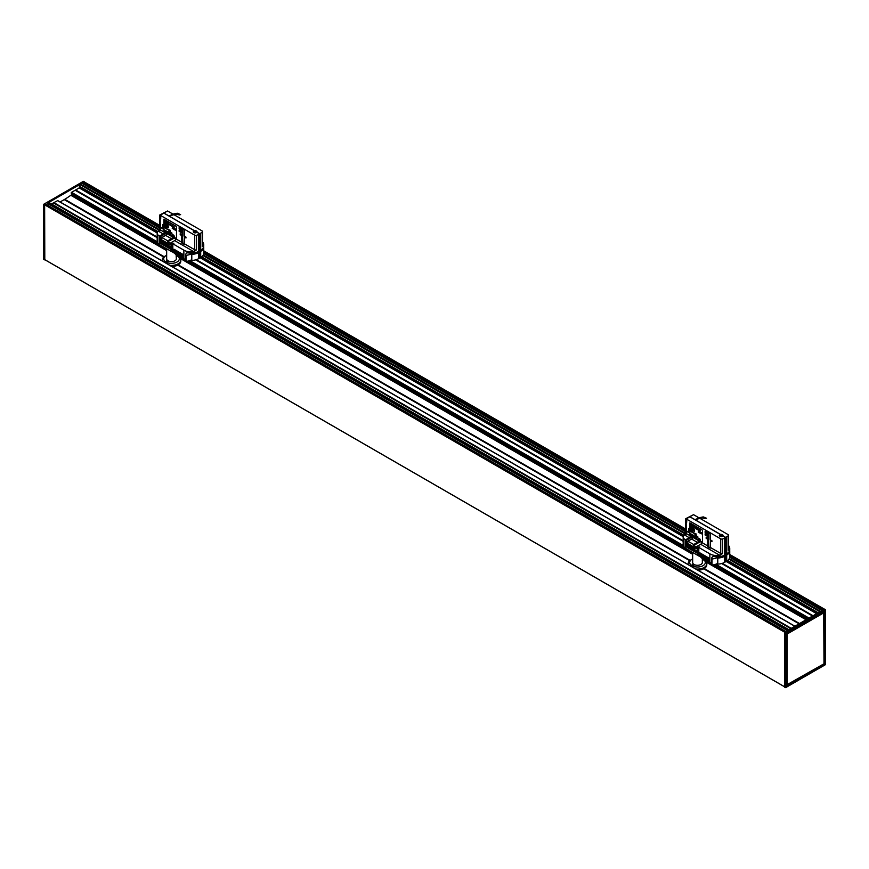 <?xml version="1.0" encoding="UTF-8"?>
<svg xmlns="http://www.w3.org/2000/svg" width="869" height="869" viewBox="0 0 869 869"><rect width="100%" height="100%" fill="white"/><g stroke="black" fill="none" stroke-linecap="round" stroke-linejoin="round"><path stroke-width="1.3" d="M194.2 232.36A1.303 0.75 180 0 1 193.874 231.849L196.47 231.849A1.303 0.75 0 0 0 195.177 231.165A1.303 0.75 0 0 0 193.874 231.882A1.303 0.75 180 0 1 194.254 231.328A1.303 0.75 180 0 1 195.677 231.165A1.303 0.75 180 0 1 196.47 231.849A1.303 0.75 180 0 1 196.144 232.36M194.558 230.806L163.872 213.122A1.488 0.858 -120 0 0 163.415 212.97L163.502 212.927A1.488 0.858 60 0 1 163.959 213.068L194.613 230.774A1.857 1.075 180 0 1 197.035 231.795A1.857 1.075 180 0 1 196.948 232.121A1.825 1.054 180 0 1 196.948 232.153L196.948 232.175A1.857 1.075 180 0 1 196.894 232.273M174.213 249.36L174.039 252.434L174.3 249.414M175.049 249.848L174.745 250.391L175.571 250.381L174.919 250.587L175.744 250.565L175.093 250.772L176.103 250.913L175.473 251.141A13.393 7.734 180 0 1 175.473 251.141L177.873 252.173L177.352 255.519A13.393 7.734 180 0 0 177.363 255.519L177.363 252.488A13.393 7.734 180 0 1 177.352 252.477M177.363 252.488L178.188 252.912A13.393 7.734 180 0 1 178.188 252.912L181.349 254.052A13.393 7.734 180 0 1 181.349 254.052L181.882 253.791M174.158 249.599L174.158 252.629L174.158 249.599M174.289 249.794L174.289 252.836L174.289 249.794M174.43 250L174.43 253.031L174.43 250M174.582 250.196L174.582 253.237L174.582 250.196M174.745 250.391L174.745 253.422A13.393 7.734 180 0 1 174.745 253.422L174.745 250.391M174.919 250.587L174.919 253.618L174.919 250.587M175.093 250.772L175.093 253.813L175.093 250.772M175.277 250.956L175.277 253.998L175.277 250.956M175.473 251.141L175.473 254.182A13.393 7.734 180 0 1 175.473 254.182L175.484 251.141M175.679 251.326L175.679 254.356L175.679 251.326M175.896 251.499L175.896 254.541L175.896 251.499M176.125 251.673L176.125 254.715L176.125 251.673M176.353 251.847L176.353 254.878L176.353 251.847M176.592 252.01L176.592 255.041A13.393 7.734 180 0 1 176.592 255.041L176.592 252.01M176.841 252.173L176.841 255.204L176.841 252.173M177.091 252.325L177.091 255.367L177.091 252.325M177.624 252.629L177.624 255.671L177.624 252.629M177.906 252.781L177.906 255.812L177.906 252.781M178.482 253.053L178.482 256.094L178.482 253.053M178.775 253.183L178.775 256.225L178.775 253.183M179.079 253.313L179.079 256.344L179.079 253.313M179.383 253.433L179.383 256.464L179.383 253.433M179.698 253.552L179.698 256.583L179.698 253.552M180.024 253.661L180.024 256.692L180.024 253.661M180.35 253.77L180.35 256.8L180.35 253.77M180.676 253.867L180.676 256.898L180.676 253.867M181.013 253.965L181.013 256.996L181.013 253.965M181.349 254.052L181.349 257.083A13.393 7.734 180 0 1 181.349 257.083L181.36 254.052M181.697 254.139L181.697 257.17L181.697 254.139M182.045 254.215L182.045 257.246L182.045 254.215M182.403 254.291L182.403 257.322L182.403 254.291M182.762 257.115L182.175 257.181M177.352 255.312L176.342 254.921M166.663 248.74L166.663 258.821A4.834 2.792 180 0 0 169.651 261.395A4.834 2.792 180 0 0 174.919 260.798A4.834 2.792 180 0 0 176.342 258.821L176.125 254.715M174.919 253.422L172.822 252.292L172.822 243.787L173.876 243.179A1.488 0.858 180 0 1 171.769 243.179L170.976 242.723L170.976 243.635L167.717 241.756L174.647 237.856M722.465 535.565A1.303 0.75 0 0 0 721.161 534.837A1.303 0.75 0 0 0 719.869 535.565M700.197 553.042L700.034 556.106L700.295 553.086M701.044 553.52L700.425 553.672A13.393 7.734 180 0 1 700.425 553.672L702.706 555.095L702.109 555.356A13.393 7.734 180 0 1 702.109 555.356L702.923 555.248L702.586 555.682A13.393 7.734 180 0 1 702.586 555.682L703.379 555.563L702.825 558.886L702.337 558.593M703.086 558.843L702.836 555.845A13.393 7.734 180 0 1 702.825 555.845M702.836 555.845L703.89 556.453A13.393 7.734 180 0 1 703.89 556.453L704.466 556.736A13.393 7.734 180 0 1 704.466 556.736L705.791 556.747L705.378 560.147L705.378 557.116A13.393 7.734 180 0 1 705.378 557.105M705.378 557.116L707.344 557.724A13.393 7.734 180 0 1 707.344 557.724L707.877 557.464M700.284 553.477L700.284 556.518L700.284 553.477M700.577 553.879L700.577 556.91L700.577 553.879M700.74 554.074L700.74 557.105L700.74 554.074M700.903 554.259L700.903 557.301L700.903 554.259M701.087 554.455L701.087 557.485L701.087 554.455M701.272 554.639L701.272 557.67A13.393 7.734 180 0 1 701.272 557.67L701.272 554.639M701.468 554.824L701.468 557.855L701.468 554.824M701.674 554.998L701.674 558.039L701.674 554.998M701.891 555.182L701.891 558.213L701.891 555.182M702.109 555.356L702.109 558.387A13.393 7.734 180 0 1 702.109 558.387L702.119 555.356M702.348 555.519L702.348 558.561L702.348 555.519M703.347 558.995L703.086 559.049A13.393 7.734 180 0 1 703.086 559.039L703.086 556.008L702.836 558.886A13.393 7.734 180 0 1 702.825 558.886M703.347 556.16L703.347 559.201L703.347 556.16M703.618 556.312L703.618 559.343L703.618 556.312M703.89 556.453L703.89 559.495A13.393 7.734 180 0 1 703.89 559.495L703.901 556.453M704.183 556.594L704.183 559.636L704.183 556.594M704.466 556.736L704.466 559.766A13.393 7.734 180 0 1 704.466 559.766L704.477 556.736M704.77 556.866L704.77 559.897L704.77 556.866M705.074 556.986L705.074 560.027L705.074 556.986M705.693 557.225L705.693 560.266L705.693 557.225M706.019 557.333L706.019 560.375L706.019 557.333M706.345 557.442L706.345 560.483L706.345 557.442M706.671 557.54L706.671 560.581L706.671 557.54M707.008 557.637L707.008 560.679L707.008 557.637M707.692 557.811L707.692 560.853L707.692 557.811M708.039 557.898L708.039 560.929L708.039 557.898M708.387 557.963L708.387 561.005A13.393 7.734 180 0 1 708.387 561.005L708.398 557.963M708.746 560.787L708.17 560.853M703.89 559.288L703.108 559.039M700.903 557.105L698.806 555.975L698.806 547.47L699.86 546.862A1.488 0.858 180 0 1 697.764 546.862L696.971 546.405L696.971 547.318L693.712 545.428L700.631 541.539M703.749 568.782L799.067 623.812L703.705 568.804A9.146 5.279 0 0 0 703.966 568.663A9.146 5.279 0 0 0 704.02 568.63M700.186 541.789A3.346 1.934 0 0 0 698.969 541.202M698.969 541.756A2.976 1.716 180 0 1 699.675 542.071M697.861 570.173A9.298 5.366 0 0 0 704.075 568.608L704.075 568.608A9.298 5.366 0 0 0 706.79 564.807L706.79 563.72A9.298 5.366 180 0 1 704.075 567.511A9.298 5.366 180 0 1 695.819 568.999M703.705 568.804A9.146 5.279 180 0 1 697.916 570.205M702.337 558.963A7.81 4.508 180 0 1 703.021 559.31L704.075 559.918A9.298 5.366 180 0 1 706.79 563.72M688.346 564.676A9.298 5.366 180 0 1 688.194 563.72A9.298 5.366 180 0 1 690.92 559.918L691.974 559.31A7.81 4.508 180 0 1 692.658 558.963M702.663 560.386L702.337 559.56M693.723 565.545L692.376 564.828L692.332 565.545M703.021 559.31A7.81 4.508 180 0 1 703.021 565.686A7.81 4.508 180 0 1 691.974 565.686A7.81 4.508 180 0 1 691.974 559.31M702.337 560.494A1.065 0.619 0 0 0 702.717 560.353L702.717 560.353A1.065 0.619 0 0 0 702.337 559.343M693.777 565.513L693.777 565.513A1.065 0.619 0 0 0 692.278 564.644A1.065 0.619 0 0 0 693.777 565.513M702.337 558.365L702.337 562.504A4.834 2.792 180 0 1 700.914 564.47A4.834 2.792 180 0 1 695.645 565.078A4.834 2.792 180 0 1 692.658 562.504L692.658 552.423M64.393 199.653L72.714 194.026M177.765 265.11L689.78 560.722L177.71 265.132A9.146 5.279 180 0 1 171.932 266.522M60.102 201.966L64.284 199.588L163.785 257.039L64.263 199.631M186.976 252.922L186.976 252.618A10.417 6.018 0 0 0 187.128 252.651A10.417 6.018 0 0 0 188.454 252.922A10.417 6.018 0 0 0 190.115 253.107A10.417 6.018 0 0 0 198.588 251.38L199.566 250.815L199.566 233.815L196.861 232.251A1.857 1.075 180 0 1 193.863 232.555A1.857 1.075 180 0 1 193.309 231.795A1.857 1.075 180 0 1 194.384 230.817L181.23 223.137M203.694 246.524A10.417 6.018 180 0 1 203.748 247.133A10.417 6.018 180 0 1 200.696 251.38L198.588 252.597A10.417 6.018 180 0 1 191.788 254.345M190.235 260.407A10.417 6.018 0 0 0 198.588 258.669L199.566 258.104L199.566 252.032M192.581 253.867L193.787 253.042L194.211 253.661L194.08 252.933L194.515 253.585A13.393 7.734 180 0 1 194.45 253.607M172.822 243.787L183.87 250.163A10.417 6.018 0 0 0 193.95 251.717L196.513 249.881A1.488 0.858 180 0 1 194.71 249.751L184.391 243.787A1.488 0.858 -60 0 1 184.25 244.482L181.621 242.962A1.488 0.858 120 0 0 181.762 242.266L181.762 235.586L180.187 234.673L180.187 233.772L181.762 234.673L182.284 232.555L181.762 234.673M196.948 232.175L199.674 233.75L198.588 234.369A10.417 6.018 180 0 1 196.513 235.303A1.488 0.858 180 0 1 194.71 235.173L160.2 215.24L163.872 213.122M180.752 256.876L183.87 258.669A10.417 6.018 0 0 0 185.586 259.473M202.379 246.177L202.51 246.101A1.488 0.858 180 0 1 202.303 246.535L203.389 246.275A2.976 1.716 -0 0 0 203.129 246.101L202.51 245.742M173.996 214.708L202.075 230.915A1.488 0.858 180 0 1 202.51 231.523A1.488 0.858 180 0 1 202.303 231.958A10.417 6.018 180 0 1 200.696 233.164L199.718 233.718L199.718 250.728L200.696 250.163A10.417 6.018 0 0 0 203.748 245.916L203.748 244.7A10.417 6.018 180 0 1 203.389 246.275M164.295 232.186L166.663 233.555A1.488 0.858 -60 0 1 165.61 235.38L161.927 237.498L161.927 238.41L159.559 237.052L159.559 236.14L163.242 234.011A1.488 0.858 120 0 0 164.295 232.186L160.2 229.818A1.488 0.858 180 0 1 159.755 229.21L159.755 214.991L167.554 210.993L172.92 214.089M196.948 232.121L199.718 233.718M176.081 214.176L170.096 215.708L172.051 214.263L177.157 213.242L175.82 214.013L179.742 214.969L180.611 214.502M199.674 233.75L199.718 250.728M182.653 235.89A1.488 0.858 0 0 0 182.914 236.107L180.524 233.967L180.633 234.728M184.315 244.287L182.914 243.483L182.577 235.847M184.445 236.922L185.966 237.672M182.914 243.483A1.488 0.858 180 0 1 182.479 242.875A1.488 0.858 180 0 1 182.512 242.701M181.762 232.859L179.133 231.339L179.133 230.122L181.762 231.643L181.762 230.426L179.133 228.905L179.133 227.689L184.391 229.818L184.391 236.194L185.966 237.107L185.966 238.019L184.391 236.955M184.413 236.216L185.629 237.606M180.633 234.119L182.914 235.38A1.488 0.858 180 0 1 182.479 234.771L182.479 228.721M182.284 235.684L182.479 242.69M181.621 242.962L182.284 242.57M184.576 236.998L184.391 243.787M182.284 228.601L181.762 229.818M179.655 227.993L182.284 230.122L181.762 232.251M179.655 230.426L182.284 232.555M190.115 253.107L190.398 253.205A10.558 6.094 180 0 0 191.408 253.227L191.691 259.657A9.277 5.355 180 0 1 186.009 261.363L185.597 261.156A5.018 2.9 180 0 1 185.586 261.004L185.586 254.932A5.018 2.9 -0 0 1 187.063 252.879L187.465 252.825A10.558 6.094 180 0 0 188.128 252.955L188.454 252.922M185.586 254.932A5.018 2.9 -0 0 0 185.597 255.084L186.009 255.29A9.277 5.355 0 0 0 191.691 253.585M191.788 253.922A9.668 5.583 -0 0 0 198.067 252.292L200.174 251.076A9.668 5.583 -0 0 0 202.673 248.567M199.718 251.945L199.62 257.952M200.696 251.38L200.696 257.452L199.718 258.017M199.674 251.912L199.566 257.984M176.179 214.013L177.472 213.263L180.502 214.589M179.742 214.969L175.929 214.208M180.404 214.643L179.709 214.762M175.82 214.013L169.813 215.555M197.404 251.977A13.393 7.734 180 0 1 197.22 252.108L197.22 252.108A13.393 7.734 180 0 1 196.981 252.271L196.981 252.271A13.393 7.734 180 0 1 196.742 252.434L196.742 252.434A13.393 7.734 180 0 1 196.492 252.597L196.481 252.597A13.393 7.734 180 0 1 196.231 252.749L196.209 252.412M174.039 252.26L174.006 249.24M194.428 252.846L194.819 253.455A13.393 7.734 180 0 1 194.515 253.585L194.384 252.857M194.786 252.781L195.112 253.324A13.393 7.734 180 0 1 194.819 253.455L194.689 252.803M195.134 252.705L195.395 253.183A13.393 7.734 180 0 1 195.112 253.324L194.993 252.738M195.492 252.618L195.677 253.042A13.393 7.734 180 0 1 195.406 253.183L195.297 252.662M202.51 241.854A10.417 6.018 180 0 1 203.748 244.7M174.158 252.553L173.93 249.197L182.762 254.291L182.414 257.311M200.696 257.452A10.417 6.018 0 0 0 203.748 253.205L203.748 247.133M174.452 237.965A3.53 2.042 -0 0 0 172.974 237.226M164.828 232.914L165.458 232.555M171.877 249.924L159.407 242.723L159.407 238.475L171.769 245.612A1.488 0.858 0 0 0 171.877 245.666L171.877 249.924A1.488 0.858 180 0 1 171.769 249.859L171.769 251.684A1.488 0.858 -0 0 0 172.822 251.934M171.769 251.684L159.146 244.395L159.146 235.89A6.691 3.867 180 0 1 157.18 233.164A6.691 3.867 180 0 1 158.408 230.937A2.976 1.716 0 0 0 159.146 231.643A1.488 0.858 120 0 0 160.2 229.818L160.2 223.137L160.461 227.243L162.557 228.449L162.829 224.658L162.829 228.905L160.461 227.243M157.18 233.164L157.18 241.658A6.691 3.867 -0 0 0 159.146 244.395M167.717 241.756L167.717 240.843L171.399 238.714A1.488 0.858 120 0 0 172.453 236.9L175.712 238.779A1.488 0.858 -60 0 1 174.658 240.604L170.976 242.723M160.2 215.849L160.2 218.89A1.488 0.858 180 0 1 159.809 218.499L159.809 215.469A1.488 0.858 0 0 0 160.2 215.849L159.755 214.991M176.505 226.483L176.505 238.627L176.494 226.483L163.872 219.194L176.494 226.483M159.146 230.198L158.408 230.937M171.769 249.859L159.407 242.723L159.407 238.475M170.324 247.144L170.911 247.85M168.771 244.797L169.053 247.111L169.998 247.643L168.771 247.23L169.053 244.971L169.053 247.111L169.987 247.937M167.521 244.08L168.575 247.122L168.086 246.155L166.805 246.101L167.858 244.276L168.564 247.122M161.851 240.8L162.123 243.103L163.068 243.939L161.84 243.233L162.123 240.963L162.123 243.114L163.057 243.939M160.07 240.072L161.482 240.756L160.092 240.985L160.787 242.386L160.722 241.365L161.493 241.81L161.493 242.864L160.787 242.679L160.07 240.072L161.482 241.158M163.415 241.995L164.773 242.777L164.773 244.645L164.1 244.58L163.415 241.995L164.773 242.766L164.773 244.645L164.089 244.58M165.338 242.82L166.435 243.559L166.75 245.33L165.327 245.254L165.327 242.82L166.446 243.559L166.533 245.753M170.856 246.981L170.302 246.829L170.878 247.361M170.346 246.655L170.911 247.013M159.809 218.499L160.722 218.586L160.722 216.153M172.974 236.9L172.974 238.41L168.238 241.452M164.828 232.186L164.828 233.707L160.092 236.748L166.468 233.131M166.261 243.689L165.61 243.972L165.61 243.255L166.261 243.689M165.61 243.255L166.251 244.254M166.294 244.7L166.316 245.438L165.61 245.134L165.61 244.232L166.294 244.7M165.61 244.243L166.316 245.438M164.556 242.853L164.089 244.308L163.622 242.321L164.556 242.853M163.633 242.31L164.1 244.308L164.73 243.689L164.089 244.308M160.732 241.365L161.493 242.875M160.092 240.985L160.765 240.42L160.081 240.995L161.21 242.56M167.684 244.504L167.999 245.829M167.282 245.699L167.087 246.264M173.257 235.857L173.257 234.945L173.876 235.303L173.876 236.216L173.257 235.857M173.257 234.945L173.767 235.608M173.876 236.205L173.767 235.238M172.855 235.553L172.746 234.804M172.605 235.021L172.866 235.64M172.486 234.728L172.258 235.293L172.095 234.348M172.181 234.445L172.258 235.293M169.118 232.816L169.618 233.75M166.718 232.077L166.5 231.045L167.25 232.262L167.521 231.632L167.304 232.414L167.011 231.447L166.718 232.077M166.511 231.045L166.772 231.98M167.011 231.447L166.815 232.142M167.304 232.414L167.413 231.567M166.957 231.295L167.261 232.262M166.185 231.697L166.077 230.948M165.925 231.165L166.185 231.784M164.708 230.122L164.914 231.035L164.708 230.122M164.708 230.013L164.914 231.035M171.291 232.783L171.421 233.37M170.606 231.98L170.856 233.044M169.053 231.339L169.553 232.284M169.651 230.676L169.651 229.948L169.651 230.676M169.661 229.937L170.074 230.741M169.737 230.719L169.737 230.166M170.15 230.958L170.074 230.187M165.718 228.406L165.718 226.885L166.609 227.396L165.892 227.167L166.511 228.178L165.718 228.406M165.729 226.885L166.609 227.58M165.903 227.819L165.892 228.504M166.522 228.167L165.892 227.635M168.553 226.972L168.39 227.787L168.01 226.657L168.39 227.787M168.01 226.646L168.336 227.591M167.598 226.592L167.717 227.32M167.467 226.798L167.717 227.417M166.783 226.852L166.305 225.712M165.24 225.973L165.501 225.212L165.903 226.353L165.24 225.973M165.512 225.212L165.903 226.353M164.806 225.201L164.958 225.821M174.354 229.612L175.353 228.982L175.353 230.187L174.354 229.612M175.071 228.808L175.353 230.187M173.474 228.493L174.169 228.265L173.474 228.493L174.169 228.265L174.495 229.079L173.8 229.318L173.474 228.493L174.169 228.265L174.495 229.09L173.8 229.307M165.197 224.354L164.838 223.051L165.544 223.398L164.849 223.507L165.197 224.354M164.849 223.507L165.414 224.289M165.544 223.594L164.849 223.04M165.175 223.691L165.544 224.452M174.234 227.178L174.126 226.613M171.986 226.309L171.78 225.114L171.986 226.309M171.899 225.538L172.116 226.364M172.127 225.658L171.78 225.114M171.356 225.212L171.323 225.799L171.356 225.212M171.171 225.201L171.334 225.799M171.052 224.93L171.356 225.94M170.758 225.495L170.367 224.56L170.758 225.495M170.889 225.647L170.367 224.56M170.194 225.256L170.074 224.05M169.357 224.691L168.966 223.746L169.357 224.691M168.977 223.746L169.477 224.843M168.347 224.191L168.228 223.137M167.152 223.507L166.729 222.171M165.555 222.583L164.86 221.237L164.752 222.116L164.752 221.019L165.555 222.583L165.382 221.389M164.752 221.019L165.164 221.856M164.871 221.258L164.86 222.182M166.077 222.909L165.74 221.595L166.077 222.779L166.424 221.986L166.077 222.909M166.305 221.91L166.337 222.953M166.077 222.779L165.74 221.595M167.478 223.691L167.152 222.41L167.913 222.855L167.478 223.691M167.608 223.757L167.608 222.801M167.923 222.975L167.152 222.41M172.518 226.613L172.486 225.734L172.518 226.613M172.279 226.059L172.757 226.69M172.16 225.983L172.768 226.353M173.268 226.364L172.888 226.82L173.007 226.19M173.018 226.298L173.007 226.885M173.539 226.787L173.398 226.19L173.539 226.787M166.044 223.767L166.207 224.43M165.61 224.56L165.968 223.55L166.49 225.071L165.61 224.56M165.968 223.55L166.49 225.071M167.152 224.875L167.348 225.462M167.152 224.756L167.348 225.592M167.771 224.995L168.336 225.973L167.771 224.995M167.88 224.745L167.989 225.962M173.137 228.916L172.735 227.83L172.236 228.395L172.594 227.385L173.05 228.341L173.496 227.906L173.137 228.916L173.496 227.906M172.605 227.385L173.061 228.33M172.486 228.525L172.735 227.841M167.359 226.907L166.924 226.027L167.109 227.059M167.033 226.201L167.369 226.896M164.784 227.884L165.067 226.646L165.436 228.254L164.784 227.884M165.077 226.635L165.436 228.254M166.75 229.003L167.369 229.362L166.75 229.003M167.087 228.743L167.369 229.362M168.782 229.535L168.847 230.22M168.89 232.164L168.89 230.969L168.89 232.164M168.966 232.208L168.89 230.969M169.922 232.414L169.911 231.665M169.661 231.893L169.911 232.512M170.324 232.729L170.324 231.817L170.324 232.729M170.335 231.817L170.433 232.794M171.834 233.87L171.975 233.077M165.316 230.622L165.827 231.447M168.858 233.316L168.803 232.36M169.976 233.891L169.868 233.142M169.727 233.359L169.987 233.978M170.596 234.315L170.291 233.229L170.65 234.25L171.008 233.652L170.596 234.315M170.661 234.25L170.291 233.229M170.715 234.38L170.911 233.587M173.985 236.281L174.006 235.629L173.985 236.281M174.495 236.564L174.006 235.629M163.872 219.194L163.872 231.339L176.494 238.627M167.717 240.843L161.927 237.498M174.191 238.117A3.346 1.934 0 0 0 172.974 237.53M172.974 238.073A2.976 1.716 180 0 1 173.681 238.399M171.866 266.49A9.298 5.366 0 0 0 178.08 264.926L178.08 264.926A9.298 5.366 0 0 0 180.806 261.135L180.806 260.037A9.298 5.366 180 0 1 178.08 263.828A9.298 5.366 180 0 1 169.835 265.317M176.342 255.28A7.81 4.508 180 0 1 177.026 255.638L178.08 256.236A9.298 5.366 180 0 1 180.806 260.037M162.362 261.004A9.298 5.366 180 0 1 162.21 260.037A9.298 5.366 180 0 1 164.925 256.236L165.979 255.638A7.81 4.508 180 0 1 166.663 255.28M176.668 256.703L176.342 255.877M167.728 261.862L166.381 261.156L166.337 261.862M177.026 255.638A7.81 4.508 180 0 1 177.026 262.014A7.81 4.508 180 0 1 165.979 262.014A7.81 4.508 180 0 1 165.979 255.638M176.342 256.822A1.065 0.619 0 0 0 176.722 256.67L176.722 256.67A1.065 0.619 0 0 0 176.342 255.66M167.782 261.841L167.782 261.841A1.065 0.619 0 0 0 166.283 260.972A1.065 0.619 0 0 0 167.782 261.841M729.743 554.574L825.55 609.842L785.457 632.904L784.598 632.165L823.454 609.734L729.743 555.617M784.501 687.075L785.674 687.585L784.501 687.075L784.501 632.35L785.457 632.904L785.457 687.585M784.598 632.165L44.634 204.823L44.797 259.701M824.518 611.613L786.651 633.468L824.518 611.613L786.651 633.479L824.04 612.688L823.986 611.972M824.724 611.733L824.529 663.959L824.453 611.7M824.724 663.959L786.488 685.413M824.192 611.852L824.04 663.753M786.488 685.011L823.997 663.786L823.693 612.384M823.997 663.775L824.008 612.754M787.173 685.044L787.173 634.012L824.04 612.688L823.975 663.851L787.14 685.109L786.63 633.827L786.999 685.12M785.674 687.585L825.55 664.524L825.507 609.897L785.674 632.904L785.674 687.585L825.474 664.655L825.507 609.897M824.366 609.202L823.454 609.734M786.445 686.065L786.467 633.729M786.488 633.805L823.899 612.569M83.413 185.792A2.433 1.401 120 0 0 83.066 183.88A1.043 0.597 -60 0 1 82.859 183.413L83.391 182.457L80.296 184.239L80.817 184.543M71.41 193.266L71.562 192.321L79.166 187.932L80.198 184.293L48.729 202.466L788.9 629.688L48.914 202.444M51.467 203.922L57.723 200.587L794.918 626.212L57.55 200.489M75.201 190.257L157.18 237.585M48.686 205.866A2.433 1.401 120 0 0 48.327 203.911A1.043 0.597 -60 0 1 48.11 203.433L46.068 204.606M83.326 181.404L84.499 181.979M159.755 225.419L84.456 182.023M44.482 259.462L784.501 686.706L44.504 259.527L44.482 205.106M44.428 205.073L43.45 204.476L43.591 259.277M43.493 259.103L44.428 259.798M784.707 632.1L44.634 204.823L45.546 204.302L785.609 631.578M788.704 629.797L48.631 202.52L788.802 629.743M159.32 229.97L80.198 184.293L159.375 229.894M159.755 226.548L83.391 182.457L84.293 181.925L159.755 225.495M44.525 204.888L43.591 204.345L83.543 181.404M790.779 628.591L53.367 202.857L790.779 628.591M812.613 615.991L721.715 563.514M683.175 541.268L195.731 259.842M808.105 618.598L714.611 564.622M683.621 546.72L188.616 260.939M157.626 243.038L71.204 193.146M720.553 534.478L707.257 526.864M712.971 556.605L712.971 556.301A10.417 6.018 0 0 0 713.112 556.334A10.417 6.018 0 0 0 714.448 556.605A10.417 6.018 0 0 0 716.11 556.79A10.417 6.018 0 0 0 724.583 555.063L725.561 554.498L725.561 537.487L722.845 535.923A1.857 1.075 180 0 1 719.847 536.227A1.857 1.075 180 0 1 719.304 535.467A1.857 1.075 180 0 1 720.379 534.5L720.379 534.522M720.607 534.468L720.607 534.446A1.857 1.075 180 0 1 723.03 535.467A1.857 1.075 180 0 1 722.943 535.793L725.658 537.433L725.658 554.379L726.69 553.846A10.417 6.018 0 0 0 729.743 549.588L729.743 548.382A10.417 6.018 180 0 1 729.373 549.947A2.976 1.716 -0 0 0 729.124 549.784L728.504 549.425M720.379 534.5L689.867 516.794A1.488 0.858 -120 0 0 689.41 516.653L689.486 516.61A1.488 0.858 60 0 1 689.953 516.751L720.607 534.446M729.688 550.196A10.417 6.018 180 0 1 729.743 550.805A10.417 6.018 180 0 1 726.69 555.063L724.583 556.279A10.417 6.018 180 0 1 717.772 558.028M716.23 564.079A10.417 6.018 0 0 0 724.583 562.352L725.561 561.787L725.561 555.715M719.89 557.387L720.075 556.605L720.51 557.257A13.393 7.734 180 0 1 720.444 557.29M698.806 547.47L709.854 553.846A10.417 6.018 0 0 0 719.945 555.4L722.508 553.553A1.488 0.858 180 0 1 720.705 553.423L710.386 547.47A1.488 0.858 -60 0 1 710.245 548.154L707.616 546.634A1.488 0.858 120 0 0 707.757 545.949L707.757 539.269L706.171 538.356L706.171 537.444L707.757 538.356L708.278 536.227L707.757 538.356M725.658 537.433L724.583 538.052A10.417 6.018 180 0 1 722.508 538.986A1.488 0.858 180 0 1 720.705 538.845L686.184 518.923L689.867 516.794M706.747 560.548L709.854 562.352A10.417 6.018 0 0 0 711.581 563.145M728.374 549.86L728.504 549.784A1.488 0.858 180 0 1 728.298 550.218L729.373 549.947M699.99 518.391L728.07 534.598A1.488 0.858 180 0 1 728.504 535.206A1.488 0.858 180 0 1 728.298 535.641A10.417 6.018 180 0 1 726.69 536.836L725.713 537.4L725.713 554.411M690.29 535.869L692.658 537.238A1.488 0.858 -60 0 1 691.605 539.052L687.922 541.181L687.922 542.093L685.554 540.724L685.554 539.812L689.236 537.694A1.488 0.858 120 0 0 690.29 535.869L686.184 533.501A1.488 0.858 180 0 1 685.75 532.893L685.75 518.674L693.549 514.665L698.915 517.772M722.943 535.793L725.713 537.4M702.076 517.848L696.091 519.39L698.046 517.946L703.151 516.914L701.815 517.696L705.737 518.641L706.606 518.174M708.637 539.573A1.488 0.858 0 0 0 708.908 539.779L706.508 537.639L706.627 538.4M710.31 547.97L708.908 547.166L708.572 539.53M710.44 540.605L711.961 541.344M708.908 547.166A1.488 0.858 180 0 1 708.474 546.558A1.488 0.858 180 0 1 708.507 546.384M707.757 536.531L705.128 535.022L705.128 533.805L707.757 535.326L707.757 534.109L705.128 532.588L705.128 531.372L710.386 533.501L710.386 539.91L711.961 540.79L711.961 541.702L710.386 540.637M710.386 539.91L711.624 541.289M706.627 537.792L708.908 539.052A1.488 0.858 180 0 1 708.474 538.443L708.474 532.393M708.278 539.356L708.474 546.362M707.616 546.634L708.278 546.253M710.57 540.681L710.386 547.47M708.278 532.284L707.757 533.501M705.65 531.676L708.278 533.805L707.757 535.923M705.65 534.109L708.278 536.227M716.11 556.79L716.393 556.888A10.558 6.094 180 0 0 717.403 556.91L717.675 563.34A9.277 5.355 180 0 1 712.004 565.035L711.581 564.839A5.018 2.9 180 0 1 711.581 564.687L711.581 558.615A5.018 2.9 -0 0 1 713.058 556.551L713.46 556.508A10.558 6.094 180 0 0 714.112 556.638L714.448 556.605M711.581 558.615A5.018 2.9 -0 0 0 711.581 558.767L712.004 558.963A9.277 5.355 0 0 0 717.675 557.268M717.772 557.594A9.668 5.583 -0 0 0 724.062 555.975L726.158 554.759A9.668 5.583 -0 0 0 728.667 552.249M725.713 555.617L725.615 561.635M726.69 555.063L726.69 561.135L725.713 561.7M725.658 555.595L725.561 561.667M702.174 517.696L703.456 516.946L706.497 518.261M705.737 518.641L701.924 517.891M706.399 518.315L705.693 518.445M701.815 517.696L695.797 519.238M723.388 555.649A13.393 7.734 180 0 1 723.214 555.78L723.214 555.78A13.393 7.734 180 0 1 722.975 555.954L722.975 555.954A13.393 7.734 180 0 1 722.736 556.117L722.736 556.117A13.393 7.734 180 0 1 722.476 556.269L722.476 556.269A13.393 7.734 180 0 1 722.215 556.421L722.204 556.095A13.393 7.734 180 0 1 722.215 556.127L722.215 556.432A13.393 7.734 180 0 1 722.215 556.432A13.393 7.734 180 0 1 721.954 556.573A13.393 7.734 180 0 1 721.672 556.725A13.393 7.734 180 0 1 721.389 556.866A13.393 7.734 180 0 1 721.107 556.996A13.393 7.734 180 0 1 720.814 557.138L720.683 556.475M700.034 555.943L700.001 552.923M718.576 557.55L719.489 556.833L719.88 557.387M720.77 556.464L721.107 556.996L720.988 556.41M728.504 545.536A10.417 6.018 180 0 1 729.743 548.382M700.153 556.225L699.914 552.88L708.746 557.974L708.409 560.994M726.69 561.135A10.417 6.018 0 0 0 729.743 556.877L729.743 550.805M700.447 541.637A3.53 2.042 -0 0 0 698.969 540.909M690.812 536.597L691.452 536.227M693.712 545.428L693.712 544.526L697.394 542.397A1.488 0.858 120 0 0 698.448 540.572L701.707 542.462A1.488 0.858 -60 0 1 700.653 544.276L696.971 546.405M686.184 519.532L686.184 522.562A1.488 0.858 180 0 1 685.804 522.182L685.804 519.141A1.488 0.858 0 0 0 686.184 519.532L685.75 518.674M686.184 526.82L686.456 530.916L688.552 532.132L688.813 528.341L688.813 532.588L686.184 531.068L686.184 522.562M702.489 530.155L702.489 542.31L702.489 530.166L689.867 522.877L702.489 530.166M685.13 533.881L684.392 534.609A2.976 1.716 0 0 0 685.13 535.326A1.488 0.858 120 0 0 686.184 533.501L686.456 530.916M685.554 539.812L685.13 539.573A6.691 3.867 180 0 1 683.175 536.836A6.691 3.867 180 0 1 684.392 534.609M697.764 549.295A1.488 0.858 0 0 0 697.872 549.349L697.872 553.596A1.488 0.858 180 0 1 697.764 553.542L685.402 546.405L685.402 542.158L697.764 549.295L697.764 546.862M697.764 553.542L697.764 555.367A1.488 0.858 -0 0 0 698.806 555.617M697.872 553.596L685.402 546.405L685.402 542.158M696.308 550.827L696.905 551.533M694.765 548.48L695.048 550.783L695.982 551.326L694.765 550.913L694.765 548.48L695.037 550.783L695.982 551.619M693.516 547.752L694.57 550.794L693.277 549.371L692.799 549.784L693.853 547.959L694.559 550.794M687.835 544.483L688.118 546.786L689.063 547.329L687.835 546.916L688.118 544.646L688.118 546.786L689.052 547.622M686.054 543.744L687.477 544.439L686.076 544.667L686.782 546.069L686.716 545.048L687.488 545.482L687.488 546.547L686.782 546.351L686.054 543.744L687.477 544.83M686.76 544.092L686.076 544.667L687.205 546.243M689.41 545.667L690.757 546.449L690.768 548.317L690.084 548.263L689.41 545.667L690.768 546.449L690.757 548.328L690.084 548.263M691.322 546.492L692.43 547.242L692.745 549.002L691.322 548.926L691.322 546.492L692.43 547.231L692.528 549.425M696.808 551.554L696.134 551.38L696.721 551.837M696.341 550.327L696.905 550.696M685.804 522.182L686.716 522.258L686.716 519.836M698.969 540.572L698.969 542.093L694.233 545.135M690.812 535.869L690.812 537.39L686.086 540.42L692.452 536.814M697.764 555.367L685.13 548.078L685.13 539.573M683.175 536.836L683.175 545.341A6.691 3.867 -0 0 0 685.13 548.078M692.245 547.372L691.605 547.644L691.605 546.938L692.245 547.372M691.605 546.938L692.245 547.926M692.289 548.372L692.3 549.121L691.605 548.817L691.605 547.915L692.289 548.372M691.605 547.915L691.605 548.817L692.463 548.85M690.551 546.536L690.084 547.981L689.617 545.993L690.551 546.536M689.628 545.993L690.095 547.981L690.725 547.361L690.084 547.981M686.727 545.048L687.488 546.547M686.749 544.092L686.076 544.667M693.668 548.187L693.994 549.512M693.277 549.371L693.082 549.947M699.252 539.53L699.252 538.628L699.871 538.976L699.871 539.888L699.252 539.53M699.252 538.617L699.762 539.291M699.871 539.888L699.762 538.921M698.85 539.225L698.741 538.487M698.589 538.704L698.85 539.312M698.48 538.4L698.252 538.976L698.079 538.02M698.079 538.378L698.252 538.976M695.113 536.488L695.613 537.433M692.702 535.76L692.495 534.728L692.756 535.662L692.941 534.978L693.245 535.945L693.505 535.315L693.299 536.097L693.006 535.13L692.702 535.76M692.506 534.717L692.767 535.652M692.821 535.815L693.006 535.119M693.299 536.097L693.408 535.25M692.941 534.978L693.245 535.934M692.169 535.369L692.169 534.631M691.92 534.848L692.18 535.467M690.692 533.805L690.909 534.717L690.692 533.805M690.909 534.717L691.213 534.077M697.286 536.466L697.416 537.053M696.59 535.662L696.851 536.727M695.048 535.022L695.548 535.967M695.645 534.348L695.645 533.62L695.645 534.348M695.645 533.62L696.058 534.424M695.732 534.392L695.732 533.838M696.145 534.641L696.058 533.87M695.33 534.109L695.243 533.512M693.918 533.36L693.473 532.719M694.353 533.599L694.244 533.012M691.713 532.089L691.713 530.568L692.604 531.078L691.887 530.85L692.506 531.85L691.713 532.089M691.724 530.557L692.604 531.252M691.898 532.186L691.898 531.502M692.506 531.85L691.898 530.85M694.548 530.644L694.266 531.404L693.994 530.329L694.385 531.47M694.005 530.329L694.331 531.274M693.592 530.275L693.712 530.992M693.462 530.47L693.712 531.1M692.767 530.535L692.3 529.384M691.235 529.645L691.496 528.884L691.887 530.025L691.235 529.645M691.507 528.884L691.887 530.025M691.029 528.71L690.953 529.503M700.349 533.294L701.348 532.654L701.348 533.87L700.349 533.294M701.066 532.491L701.348 533.87M699.469 532.176L700.164 531.937L699.469 532.176L700.164 531.947L700.49 532.762L699.784 532.99L699.469 532.176L700.164 531.947L700.479 532.762L699.784 532.99M691.192 528.026L690.833 526.723L691.539 527.07L690.833 527.19L691.192 528.026M690.833 526.723L691.539 527.266M691.55 528.124L691.159 527.374M700.229 530.861L700.121 530.296M697.981 529.981L697.764 528.797L697.981 529.981M697.894 529.221L698.111 529.905M698.111 529.34L697.764 528.797M697.351 528.895L697.318 529.482L697.351 528.895M697.166 528.873L697.318 529.482M697.047 528.602L697.34 529.612M696.753 529.178L696.362 528.233L696.753 529.178M696.884 529.33L696.58 528.33M696.188 528.939L696.069 527.722M695.352 528.363L694.961 527.429L695.352 528.363M695.472 528.526L694.961 527.429M694.331 527.863L694.222 526.82M693.147 527.179L692.593 525.767M691.55 526.266L691.431 525.245L691.181 525.745L690.855 524.919L690.736 525.788L690.909 524.8L691.561 526.256L691.376 525.072M690.746 524.691L691.148 525.539M690.866 525.854L690.866 524.93M692.072 526.581L691.735 525.267L692.072 526.462L692.419 525.669L692.072 526.581M692.289 525.593L692.332 526.625M691.735 525.267L692.082 526.462M693.462 527.364L693.147 526.093L693.907 526.527L693.462 527.364M693.592 527.44L693.592 526.473M693.918 526.657L693.147 526.093M698.502 530.296L698.48 529.417L698.502 530.296M698.274 529.742L698.752 530.362M698.155 529.655L698.763 530.025M699.263 530.036L698.882 530.492L698.882 529.677M699.002 530.557L699.002 529.981M699.523 530.459L699.382 529.873L699.523 530.459M692.039 527.45L692.202 528.102M691.605 528.243L691.963 527.233L692.484 528.754L691.605 528.243M691.963 527.233L692.484 528.754M693.136 528.548L693.343 529.134M693.136 528.439L693.343 529.264M693.766 528.678L694.331 529.645L693.766 528.678M693.864 528.428L693.973 529.634M699.132 532.588L698.719 531.513L698.231 532.067L698.589 531.068L699.045 532.024L699.491 531.578L699.143 532.588L699.252 531.448M698.589 531.068L699.045 532.013M698.48 532.208L698.719 531.513M693.027 529.873L693.093 530.731M690.779 531.567L691.061 530.318L691.431 531.937L690.779 531.567M691.061 530.318L691.159 531.893M692.745 532.675L693.364 533.034L692.745 532.675M692.745 532.143L693.364 533.034M694.776 533.218L694.842 533.892M694.885 535.847L694.885 534.652L694.885 535.847M694.885 534.652L694.95 535.891M695.906 536.097L695.797 535.347M695.656 535.565L695.906 536.184M696.319 536.412L696.319 535.5L696.319 536.412M696.319 535.5L696.427 536.466M697.818 537.542L697.753 536.314M691.311 534.294L691.811 535.239M694.852 536.999L694.798 536.043M695.971 537.563L695.863 536.825M695.711 537.042L695.971 537.65M696.59 537.998L696.286 536.912L696.645 537.933L697.003 537.324L696.59 537.998M696.286 536.912L696.645 537.922M696.699 538.063L696.895 537.27M699.979 539.953L700.001 539.312L699.979 539.953M700.49 540.246L700.001 539.312M689.867 522.866L689.867 535.022L702.489 542.31M693.712 544.526L687.922 541.181M194.145 232.327A1.456 0.836 0 0 0 196.198 232.327A1.456 0.836 0 0 0 196.198 231.143A1.456 0.836 0 0 0 194.145 231.143A1.456 0.836 0 0 0 194.145 232.327M193.993 232.414A1.673 0.967 180 0 1 193.993 231.045A1.673 0.967 180 0 1 196.361 231.045A1.673 0.967 180 0 1 196.361 232.414A1.673 0.967 180 0 1 193.993 232.414M196.861 232.251A1.825 1.054 0 0 0 196.991 231.849A1.825 1.054 0 0 0 196.405 231.078M193.939 231.078A1.825 1.054 0 0 0 193.352 231.849A1.825 1.054 0 0 0 193.45 232.197M720.14 535.999A1.456 0.836 0 0 0 722.193 535.999A1.456 0.836 0 0 0 722.193 534.815A1.456 0.836 0 0 0 720.14 534.815A1.456 0.836 0 0 0 720.14 535.999M720.195 536.032A1.303 0.75 180 0 1 719.869 535.532A1.303 0.75 180 0 1 720.249 535A1.303 0.75 180 0 1 721.661 534.837A1.303 0.75 180 0 1 722.465 535.532A1.303 0.75 180 0 1 722.139 536.032M719.977 536.097A1.673 0.967 180 0 1 719.977 534.728A1.673 0.967 180 0 1 722.345 534.728A1.673 0.967 180 0 1 722.345 536.097A1.673 0.967 180 0 1 719.977 536.097M722.856 535.934A1.825 1.054 0 0 0 722.986 535.532A1.825 1.054 0 0 0 722.4 534.761M719.934 534.761A1.825 1.054 0 0 0 719.347 535.532A1.825 1.054 0 0 0 719.445 535.88M799.534 623.54L704.216 568.522M806.063 619.771L706.443 562.254M692.658 554.303L180.459 258.582M166.663 250.62L71.247 195.536M164.176 256.724L64.719 199.305M690.171 560.407L178.221 264.839M163.752 257.072L64.208 199.598M174.658 240.604L193.657 251.565A2.976 1.716 0 0 0 193.95 251.717M193.657 251.565A1.488 0.858 120 0 0 194.71 249.751L194.71 235.173M196.513 249.881L196.513 235.303M183.87 250.163L183.87 258.669M198.588 258.669L198.588 252.597M198.588 251.38L198.588 234.369M202.499 246.22A1.488 0.858 120 0 0 203.129 246.101M202.303 231.958L202.303 246.535M163.959 213.068L167.554 210.993M182.479 234.554A1.564 0.902 0 0 0 182.577 235.238M182.914 235.38L182.914 228.971M186.009 255.29L186.009 261.363M185.597 255.084L185.597 261.156L180.079 257.952M200.696 233.164L200.696 250.163M181.762 242.266L175.712 238.779M165.61 235.38L171.399 238.714M172.453 236.9L166.663 233.555M160.2 223.137L160.2 218.89M159.146 231.643L163.242 234.011M171.769 243.179L171.769 245.612M786.488 685.956L824.42 664.144L786.488 685.652M825.409 609.723L824.475 609.147M786.651 686.184L824.518 664.318M704.118 568.576L799.426 623.605M799.219 623.725L703.901 568.695M163.915 256.942L64.534 199.566M64.643 199.381L164.089 256.8M794.809 626.267L57.365 200.511M791.246 628.33L53.802 202.575M809.006 618.076L715.784 564.253M683.175 545.428L189.79 260.581M157.18 241.756L71.562 192.321M808.735 618.228L715.459 564.372M683.208 545.754L189.464 260.689M157.224 242.082L71.377 192.516M75.125 190.257L157.18 237.639M195.666 259.853L683.175 541.311M721.661 563.536L812.569 616.023M203.748 250.891L685.75 529.178M689.899 560.614L177.917 265.023M178.123 264.904L690.084 560.472M790.736 628.624L53.291 202.868M790.931 628.515L53.628 202.835M53.726 202.651L791.138 628.385M812.754 615.904L721.922 563.46M683.175 541.094L195.927 259.788M157.18 237.411L75.451 190.224M813.069 615.73L722.335 563.34M683.175 540.724L196.34 259.657M157.18 237.052L75.636 189.963M75.56 190.05L157.18 237.172M196.198 259.701L683.175 540.855M722.193 563.384L812.971 615.784M816.61 613.688L726.136 561.45M683.186 536.651L200.142 257.778M157.191 232.979L79.166 187.932M794.918 626.212L57.723 200.587M808.398 618.424L715.013 564.502M683.349 546.221L189.018 260.83M157.354 242.549L71.204 192.809M787.651 630.405L48.11 203.433M787.347 630.579L48.327 203.911M822.367 610.364L729.743 556.877M685.75 531.48L203.748 253.205M82.859 183.37L159.755 227.765L82.859 183.413M822.411 610.342L729.743 556.833M685.75 531.437L203.748 253.161M685.75 530.22L203.748 251.945M806.378 619.597L711.874 565.035M711.581 558.767L711.581 564.839L706.128 561.711M692.658 553.944L185.89 261.363M185.597 261.189L180.133 258.039M166.663 250.261L71.41 195.264M806.421 619.564L711.972 565.046M711.581 564.817L706.062 561.635M692.658 553.89L185.977 261.363M166.663 250.218L71.41 195.221M806.573 619.478L712.254 565.024M711.581 564.633L705.791 561.298M692.658 553.716L186.259 261.341M185.586 260.95L179.807 257.615M166.663 250.033L71.454 195.058M807.019 619.217L712.993 564.937M711.581 564.122L702.337 558.778M692.658 553.195L186.998 261.254M185.586 260.439L176.342 255.095M166.663 249.512L71.682 194.678M807.182 619.13L713.243 564.893M711.581 563.938L703.629 559.343M692.658 553.01L187.259 261.221M185.586 260.255L177.634 255.671M166.663 249.338L71.79 194.558M816.925 613.503L726.451 561.265M683.24 536.314L200.457 257.593M157.246 232.642L79.329 187.65M818.098 612.83L727.57 560.559M683.751 535.261L201.575 256.876M157.767 231.588L79.329 186.303M818.196 612.764L727.657 560.494M683.816 535.185L201.662 256.811M157.821 231.502L79.34 186.194M819.912 611.776L728.906 559.234M685.087 533.935L202.911 255.562M159.092 230.252L79.97 184.576M820.271 611.57L729.113 558.941M685.315 533.653L203.118 255.258M820.369 611.515L729.156 558.854M685.369 533.577L203.172 255.182M83.066 183.88L159.755 228.156M203.726 253.542L685.75 531.839M729.721 557.225L822.063 610.538M700.653 544.276L719.651 555.248A2.976 1.716 0 0 0 719.945 555.4M719.651 555.248A1.488 0.858 120 0 0 720.705 553.423L720.705 538.845M722.508 553.553L722.508 538.986M709.854 553.846L709.854 562.352M724.583 562.352L724.583 556.279M724.583 555.063L724.583 538.052M728.483 549.903A1.488 0.858 120 0 0 729.124 549.784M728.298 535.641L728.298 550.218M689.953 516.751L693.549 514.665M708.474 538.237A1.564 0.902 0 0 0 708.572 538.921M708.908 539.052L708.908 532.643M712.004 558.963L712.004 565.035M726.69 536.836L726.69 553.846M707.757 545.949L701.707 542.462M691.605 539.052L697.394 542.397M698.448 540.572L692.658 537.238M685.13 535.326L689.236 537.694M196.991 232.012L196.991 231.849C196.915 230.6 195.699 230.6 193.352 231.849L193.352 232.012M722.465 535.532L719.869 535.532M722.986 535.684L722.986 535.532C722.91 534.272 721.694 534.272 719.347 535.532L719.347 535.684M688.194 564.589L688.194 563.72M202.51 246.101L202.51 231.523M182.479 242.875L182.479 235.792M191.788 253.444L191.788 259.516M162.21 260.917L162.21 260.037M784.533 687.14L785.641 687.661L825.55 664.524L825.55 609.842L824.551 609.136M84.467 181.86L83.359 181.339L43.45 204.476L43.45 259.158L44.449 259.864M824.431 609.169L729.743 554.498M685.75 529.102L203.748 250.815M785.826 631.459L45.916 204.269M784.501 686.76L44.504 259.527M80.665 184.206L159.505 229.72M203.281 254.986L685.5 533.403M729.265 558.669L820.586 611.385M728.504 549.784L728.504 535.206M708.474 546.558L708.474 539.475M717.772 557.116L717.772 563.199"/></g></svg>
